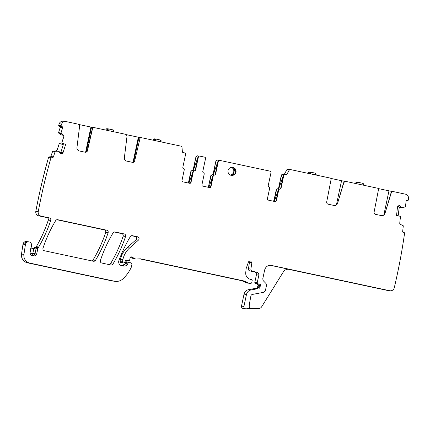 <?xml version="1.0" encoding="UTF-8"?>
<svg xmlns="http://www.w3.org/2000/svg" width="430" height="430" viewBox="0 0 430 430"><rect width="100%" height="100%" fill="white"/><g stroke="black" fill="none" stroke-linecap="round" stroke-linejoin="round"><path stroke-width="0.64" d="M134.655 160.879L140.003 138.557L134.655 160.879A1.94 1.924 -82.8 0 1 132.633 162.379M139.809 138.53A1.161 1.156 -82.8 0 1 140.293 137.826L141.11 137.648M126.001 134.585L140.588 137.681M140.003 138.557A1.161 1.156 -82.8 0 1 141.368 137.681L181.078 146.173A1.161 1.156 97.2 0 1 181.987 147.205L182.401 151.849A0.774 0.769 97.2 0 0 183.008 152.537L184.712 152.897A1.161 1.156 97.2 0 1 185.599 154.279L182.847 167.205A1.161 1.156 -82.8 0 0 183.551 168.528A1.161 1.156 97.2 0 1 184.255 169.85L181.998 180.471A1.161 1.156 97.2 0 0 182.884 181.852L189.657 183.298A1.161 1.156 97.2 0 0 191.027 182.401L193.285 171.785A1.161 1.156 97.2 0 1 194.462 170.861L194.129 170.823A1.161 1.156 97.2 0 0 192.952 171.742L193.285 171.785M134.848 160.901A1.94 1.924 -82.8 0 1 132.569 162.363L126.78 161.126A3.101 3.08 -82.8 0 1 124.372 157.713L126.957 136.767A2.327 2.311 -82.8 0 0 125.151 134.208L93.955 127.538A1.161 1.156 -82.8 0 0 93.864 127.522L93.616 127.49M65.758 121.518A3.875 3.849 97.2 0 0 61.646 124.087L59.233 123.781A3.875 3.849 97.2 0 1 63.35 121.217L65.758 121.518A3.875 3.849 97.2 0 1 66.08 121.572L77.739 124.066A2.327 2.311 -82.8 0 1 79.545 126.624L76.959 147.571A3.101 3.08 -82.8 0 0 79.373 150.984L85.156 152.22A1.94 1.924 -82.8 0 0 87.435 150.758L92.59 128.414A1.161 1.156 -82.8 0 1 93.864 127.522M78.593 124.442L93.176 127.538M93.702 127.506L92.885 127.683A1.161 1.156 -82.8 0 0 92.402 128.387L87.242 150.737A1.94 1.924 -82.8 0 1 85.221 152.236M63.645 121.265C61.549 120.986 60.071 121.824 59.211 123.775L58.657 125.372L60.238 127.35L58.55 132.682L61.071 134.832L63.565 135.289L61.925 135.047M188.136 182.976A1.161 1.156 97.2 0 0 188.856 182.126L187.91 182.927M188.593 182.094L190.855 171.446L192.038 170.522L190.855 171.446M193.215 169.603L192.296 170.554A1.161 1.156 97.2 0 0 193.478 169.635L195.956 156.708L193.237 169.608L192.059 170.527M197.327 155.81L195.956 156.708M213.183 173.87L211.06 175.741A1.161 1.156 97.2 0 1 212.243 174.822A1.161 1.156 97.2 0 0 213.42 173.903L210.802 175.709L208.534 186.362L207.851 187.19M213.156 173.87L215.898 160.976L217.268 160.078M278.656 187.878L276.533 189.748A1.161 1.156 97.2 0 1 277.715 188.829A1.161 1.156 97.2 0 0 278.893 187.91L276.27 189.716L274.007 200.369L273.324 201.197M278.629 187.872L281.37 174.978L282.741 174.085L281.392 174.983L278.893 187.91M283.945 174.306A0.774 0.769 97.2 0 0 284.547 173.908L283.692 174.284M284.526 173.908L286.794 169.839L288.041 169.269M290.379 169.56L287.966 169.253A1.161 1.156 97.2 0 0 286.815 169.839L289.223 170.146A1.161 1.156 97.2 0 1 290.476 169.576L330.181 178.068A1.161 1.156 97.2 0 1 331.073 179.428L326.692 201.944A1.94 1.924 97.2 0 0 328.181 204.207L333.965 205.449A3.101 3.08 97.2 0 0 337.555 203.32L343.71 183.137A2.327 2.311 97.2 0 1 346.403 181.541L377.594 188.211A1.161 1.156 97.2 0 1 378.486 189.571L374.105 212.087A1.94 1.924 97.2 0 0 375.589 214.35L381.378 215.591A3.101 3.08 97.2 0 0 384.963 213.463L391.123 193.28A2.327 2.311 97.2 0 1 393.81 191.683L405.474 194.177A3.875 3.849 97.2 0 1 408.5 198.284A600.64 596.001 97.2 0 1 408.36 199.966A0.774 0.769 97.2 0 1 407.538 200.509L406.963 200.445A0.774 0.769 97.2 0 0 406.108 201.127L405.479 206.685A0.387 0.387 97.2 0 1 405.173 207.024L401.588 207.545L400.416 206.153A1.355 1.349 97.2 0 0 399.518 205.648L399.384 205.631A1.355 1.349 97.2 0 0 398.39 205.922L397.987 206.244A1.355 1.349 97.2 0 0 397.487 207.152L396.508 215.801L400.518 216.258L396.514 215.731M288.277 269.239L387.575 290.47M257.602 286.907A1.94 1.924 97.2 0 0 257.586 287.616L257.581 286.901L260.016 287.213A1.94 1.924 97.2 0 0 259.994 287.917A0.968 0.962 97.2 0 1 258.844 289.019L257.715 288.777A0.968 0.962 97.2 0 0 257.339 288.772L251.077 289.944L248.642 289.637C246.207 290.212 244.675 291.717 244.041 294.147L241.493 306.138C241.386 307.52 242.015 308.299 243.369 308.482M248.642 289.637L254.904 288.465L257.339 288.772M257.559 287.611L256.409 288.713M257.581 286.901L258.022 285.45L257.452 283.983L255.511 283.483L254.813 282.343L256.592 273.964L255.409 272.125L257.844 272.432L252.378 271.26C251.297 270.927 250.803 270.19 250.878 269.062L251.883 262.746L250.604 260.967A1.94 1.924 97.2 0 0 248.389 262.219L246.342 268.008A5.816 5.773 97.2 0 0 246.035 269.433L245.734 272.749A6.203 6.154 97.2 0 0 251.314 279.473A0.968 0.962 97.2 0 1 252.168 280.639L251.765 282.537A0.968 0.962 97.2 0 1 250.873 283.305L250.169 283.343A3.875 3.849 97.2 0 1 248.223 282.924L245.154 281.349A3.875 3.849 97.2 0 0 244.208 281.01L140.674 258.865A1.94 1.924 97.2 0 0 140.175 258.822L136.224 259.032A1.94 1.924 97.2 0 1 135.251 258.828L131.623 256.963A1.161 1.156 97.2 0 0 129.951 258.167A1.94 1.924 97.2 0 1 129.93 258.855L129.709 259.887A0.968 0.962 97.2 0 1 128.651 260.65L126.377 260.37A0.968 0.962 97.2 0 0 125.404 260.892L124.625 262.429A0.968 0.962 97.2 0 1 123.566 262.934L123.012 262.816A0.774 0.769 97.2 0 1 122.421 261.897L122.926 259.505A21.328 21.161 97.2 0 1 129.623 247.965L138.422 240.133A1.94 1.924 97.2 0 0 137.552 236.785L132.413 235.683A1.94 1.924 97.2 0 0 130.365 236.575A135.719 134.671 97.2 0 0 118.9 260.596A3.875 3.849 97.2 0 0 121.706 265.713L123.055 265.998A4.655 4.617 97.2 0 0 127.71 264.24A0.968 0.962 97.2 0 0 127.882 263.859L128.086 262.913A0.968 0.962 97.2 0 1 129.462 262.246L131.548 263.316A0.774 0.769 97.2 0 1 131.945 264.171L131.349 266.987A1.94 1.924 97.2 0 1 131.214 267.401A36.835 36.555 97.2 0 1 123.023 278.796A9.696 9.621 97.2 0 1 114.439 281.204L29.928 263.128A7.756 7.697 97.2 0 1 23.935 254.383L25.44 244.471A3.101 3.08 97.2 0 1 28.874 241.859A3.101 3.08 97.2 0 1 31.562 244.976A3.875 3.849 97.2 0 0 31.573 245.347A3.875 3.849 97.2 0 1 31.041 247.658A1.94 1.924 97.2 0 0 30.788 248.352L30.035 253.103A1.94 1.924 97.2 0 0 31.535 255.302L33.943 255.818A2.327 2.311 97.2 0 0 36.684 254.028L37.867 248.454A1.94 1.924 97.2 0 1 38.302 247.578A3.875 3.849 97.2 0 0 38.727 246.987A141.148 140.056 97.2 0 0 50.735 220.418A1.94 1.924 97.2 0 0 49.316 217.908L41.205 216.172A3.875 3.849 97.2 0 1 38.232 211.667A600.64 596.001 97.2 0 1 51.025 157.552L48.595 157.246C43.5 175.085 39.237 193.124 35.797 211.356C35.583 213.672 36.577 215.177 38.775 215.865L46.881 217.601C48.096 218.015 48.569 218.854 48.305 220.112C45.209 229.383 41.205 238.242 36.297 246.68L32.718 248.588M249.147 261.247L249.448 262.44L248.443 268.755C248.368 269.884 248.868 270.62 249.943 270.954L255.409 272.125M139.626 258.855L241.773 280.704L246.917 282.988M130.258 257.204L133.789 258.726M129.623 247.965L127.189 247.658C123.732 250.787 121.502 254.63 120.491 259.199L119.986 261.591L120.577 262.51L123.646 262.95M127.189 247.658L135.987 239.827C137.041 238.354 136.751 237.236 135.117 236.478L131.521 235.71M125.275 263.934L125.302 263.934A0.968 0.962 97.2 0 0 125.474 263.558L122.002 265.772A4.655 4.617 97.2 0 0 125.302 263.934L127.71 264.24M125.447 263.552L125.651 262.606L127.027 261.94M114.439 281.204L112.794 281.032M112.004 280.897L27.493 262.821C23.209 261.499 21.215 258.58 21.5 254.076L23.01 244.165L26.461 241.552A3.101 3.08 97.2 0 0 23.032 244.165L25.44 244.471M49.369 156.859L49.385 156.859A0.774 0.769 97.2 0 0 48.617 157.251A600.64 596.001 97.2 0 0 35.824 211.361L38.232 211.667M49.498 156.885L48.595 157.246M60.087 153.193L60.866 152.349L63.301 144.647L59.302 143.437L57.233 149.995L55.852 150.93L52.697 151.226L50.622 157.014M57.125 149.984L59.302 143.437M63.07 144.577L63.355 143.668M114.251 232.012L121.717 233.608C122.926 234.022 123.399 234.855 123.141 236.113C119.948 245.809 115.724 255.028 110.478 263.773L109.317 264.649A1.94 1.924 97.2 0 0 110.499 263.778L112.907 264.079A135.719 134.671 97.2 0 0 125.571 236.419A1.94 1.924 97.2 0 0 124.152 233.915L115.149 231.99A1.94 1.924 97.2 0 0 113.101 232.883A135.719 134.671 97.2 0 0 100.383 260.532A1.94 1.924 97.2 0 0 101.808 263.042L110.859 264.977A1.94 1.924 97.2 0 0 112.907 264.079M56.841 219.73L104.27 229.878C105.479 230.292 105.952 231.125 105.694 232.383C102.496 242.079 98.266 251.297 93.014 260.043L91.859 260.913M254.813 282.343L257.248 282.65L259.027 274.27L257.844 272.432M257.248 282.65A0.968 0.962 97.2 0 0 257.946 283.795L259.887 284.289A0.968 0.962 97.2 0 1 260.456 285.756A1.94 1.924 97.2 0 0 260.182 286.412L260.016 287.213M251.077 289.944A5.816 5.773 97.2 0 0 246.476 294.453L243.928 306.445A1.94 1.924 97.2 0 0 245.804 308.788L246.992 308.788C249.588 308.213 250.378 306.692 249.368 304.22L250.991 295.421L251.91 294.518L263.816 292.292L265.353 290.787L266.514 285.31L266.014 283.547L263.257 280.709L262.751 278.952L264.67 269.927C265.74 266.541 268.024 265.047 271.524 265.444L389.714 290.728A3.875 3.849 97.2 0 0 394.262 287.826A600.64 596.001 97.2 0 0 404.582 233.189A0.774 0.769 97.2 0 0 403.904 232.485L403.329 232.42A0.774 0.769 97.2 0 1 403.324 232.42L403.329 232.42M270.481 265.321L289.406 269.368A5.816 5.773 97.2 0 0 283.305 271.975L261.644 306.821C260.865 307.993 259.779 308.6 258.382 308.643L247.884 308.643M271.045 265.364L270.556 265.321M400.518 216.258L399.75 223.062A1.355 1.349 -82.8 0 0 400.523 224.449L403.06 225.61A0.387 0.387 97.2 0 1 403.286 226.008L402.652 231.566A0.774 0.769 97.2 0 0 403.324 232.42M401.459 207.47L399.26 207.249L398.261 206.029M336.454 204.712L341.56 180.697L330.761 178.385M341.56 180.697L345.392 181.492M383.866 214.855L388.967 190.839L378.169 188.528M388.967 190.839L392.8 191.635M393.617 191.651L393.428 191.624A2.327 2.311 97.2 0 0 390.929 193.253L384.963 213.463M381.539 215.618A3.101 3.08 97.2 0 0 384.775 213.436M346.209 181.508L346.016 181.481A2.327 2.311 97.2 0 0 343.516 183.11L337.555 203.32M334.126 205.475A3.101 3.08 97.2 0 0 337.362 203.293M279.543 189.093L279.876 189.135A1.161 1.156 -82.8 0 0 278.699 190.055L278.366 190.012A1.161 1.156 -82.8 0 1 279.543 189.093A1.161 1.156 97.2 0 0 280.72 188.173L283.472 175.246A1.161 1.156 97.2 0 1 284.746 174.333L285.079 174.376A1.161 1.156 97.2 0 1 285.176 174.392L286.127 174.596A0.774 0.769 97.2 0 0 286.96 174.214L289.223 170.146M282.671 174.069L282.929 174.102A1.161 1.156 97.2 0 1 283.026 174.118L284.337 174.354M285.079 174.376A1.161 1.156 97.2 0 0 283.805 175.284L281.059 188.211A1.161 1.156 97.2 0 1 279.876 189.135M278.366 190.012L276.108 200.633A1.161 1.156 -82.8 0 1 274.99 201.552M278.699 190.055L276.442 200.676A1.161 1.156 -82.8 0 1 275.071 201.573L268.298 200.122A1.161 1.156 -82.8 0 1 267.412 198.741L269.669 188.125A1.161 1.156 -82.8 0 0 268.965 186.797A1.161 1.156 97.2 0 1 268.261 185.475L271.013 172.548A1.161 1.156 97.2 0 0 270.126 171.172L219.703 160.385A1.161 1.156 97.2 0 0 218.332 161.282L215.586 174.209A1.161 1.156 97.2 0 1 214.403 175.128A1.161 1.156 -82.8 0 0 213.226 176.047L210.969 186.668A1.161 1.156 -82.8 0 1 209.598 187.566L202.826 186.115A1.161 1.156 -82.8 0 1 201.939 184.739L204.196 174.118A1.161 1.156 -82.8 0 0 203.492 172.796A1.161 1.156 97.2 0 1 202.793 171.473L205.54 158.546A1.161 1.156 97.2 0 0 204.653 157.165L199.762 156.117A1.161 1.156 -82.8 0 0 199.665 156.101L199.332 156.058A1.161 1.156 -82.8 0 0 198.058 156.971L195.306 169.898A1.161 1.156 -82.8 0 1 194.129 170.823M219.606 160.369L219.273 160.325A1.161 1.156 97.2 0 0 217.999 161.239L218.332 161.282M213.226 176.047L212.893 176.004A1.161 1.156 -82.8 0 1 214.07 175.085A1.161 1.156 97.2 0 0 215.253 174.166L217.999 161.239M212.893 176.004L210.635 186.625A1.161 1.156 -82.8 0 1 209.517 187.55M196.22 156.74A1.161 1.156 97.2 0 1 197.59 155.843L198.923 156.079M195.306 169.898L195.645 169.941L198.391 157.014A1.161 1.156 -82.8 0 1 199.665 156.101M195.645 169.941A1.161 1.156 -82.8 0 1 194.462 170.861M189.576 183.282A1.161 1.156 97.2 0 0 190.694 182.363L192.952 171.742M61.619 126.511L59.211 126.205A0.774 0.769 97.2 0 1 58.679 125.377L61.087 125.678A0.774 0.769 97.2 0 0 61.619 126.511L62.167 126.683A0.774 0.769 97.2 0 1 62.667 127.656L60.985 132.994A0.387 0.387 97.2 0 0 61.13 133.424L63.393 135.058A1.355 1.349 -82.8 0 1 63.893 136.568L63.393 135.058M61.646 124.087A600.64 596.001 97.2 0 0 61.087 125.678M63.893 136.568L61.71 143.115L63.785 136.557M61.829 143.099L65.677 144.329L61.71 143.115M56.099 150.941L59.109 151.446L59.99 153.037A1.355 1.349 97.2 0 0 60.78 153.709L60.909 153.746A1.355 1.349 97.2 0 0 61.936 153.66L62.393 153.419A1.355 1.349 97.2 0 0 63.059 152.623L65.677 144.329M58.448 151.236L55.497 151.258A0.387 0.387 97.2 0 0 55.131 151.532L53.449 156.864A0.774 0.769 97.2 0 1 52.481 157.369L51.933 157.192A0.774 0.769 97.2 0 0 51.025 157.552M57.233 149.995L55.927 150.941L58.421 151.236M30.799 248.287A5.816 5.773 97.2 0 0 31.041 247.809A3.875 3.849 97.2 0 0 33.852 248.637L36.588 247.363L38.302 247.578M57.41 219.671L57.733 219.708A1.94 1.924 97.2 0 0 55.685 220.601A135.719 134.671 97.2 0 0 42.984 248.255A1.94 1.924 97.2 0 0 44.403 250.76L93.401 261.241A1.94 1.924 97.2 0 0 95.449 260.349A135.719 134.671 97.2 0 0 108.129 232.689A1.94 1.924 97.2 0 0 106.704 230.184L104.27 229.878M57.733 219.708L106.704 230.184M396.584 215.134L398.266 215.306L399.045 208.469L400.083 207.287M276.533 189.748L274.27 200.401A1.161 1.156 -82.8 0 1 273.55 201.245M213.42 173.903L215.898 160.976M211.06 175.741L208.534 186.362M188.856 182.126L191.119 171.479A1.161 1.156 97.2 0 1 192.296 170.554M288.686 269.261A5.816 5.773 -82.8 0 1 288.928 269.309L289.406 269.368M281.295 176.725A2.908 2.886 97.2 0 1 283.752 174.44L283.805 174.284M274.351 201.417L283.725 174.446M282.929 174.102A1.161 1.156 97.2 0 0 281.655 175.015M218.87 160.347L218.311 160.277L208.878 187.41M217.198 160.062L217.435 160.094A1.161 1.156 97.2 0 1 217.532 160.111L218.311 160.277M217.435 160.094A1.161 1.156 97.2 0 0 216.161 161.008M208.077 187.238A1.161 1.156 97.2 0 0 208.797 186.394M198.364 156.009L188.937 183.148M233.377 174.978L234.726 168.641M230.797 175.284C233.248 175.558 234.85 174.516 235.608 172.145L235.011 169.017L232.356 167.291M230.507 175.123A4.069 4.042 97.2 0 0 231.496 167.313M231.383 167.329A4.069 4.042 -82.8 0 1 230.405 175.08M232.872 167.367A4.069 4.042 97.2 0 0 228.045 170.672A4.069 4.042 97.2 0 0 231.517 175.386A4.069 4.042 97.2 0 0 236.011 172.022A4.069 4.042 97.2 0 0 232.872 167.367M363.35 183.992L363.597 185.115L363.13 185.12M362.936 185.136L362.748 183.304L358.05 182.299L357.884 184.056M105.63 130.064L106.312 129.107L107.478 129.258L108.312 128.876L113.009 129.881L112.913 131.65M105.624 130.059C106.355 128.989 106.43 128.635 107.081 128.72L108.312 128.876L107.86 130.569M107.032 130.333L107.683 130.473M153.042 140.201L153.725 139.25L154.886 139.401L155.719 139.019L160.417 140.024L160.325 141.792M153.037 140.196C153.768 139.132 153.838 138.777 154.494 138.863L155.719 139.019L155.273 140.712M154.44 140.476L155.09 140.615M315.942 173.849L316.19 174.972L315.722 174.978M315.523 174.994L315.335 173.166L310.643 172.161L310.471 173.913M138.933 137.347L133.655 162.169M138.352 137.229L133.01 162.368M91.52 127.205L86.247 152.026M90.94 127.086L85.597 152.225M256.592 273.964L259.027 274.27M254.834 282.349A0.968 0.962 97.2 0 0 255.538 283.488L257.946 283.795M260.456 285.756L258.043 285.456A0.968 0.962 97.2 0 0 257.479 283.988L259.887 284.289M258.022 285.45L258.043 285.456A1.94 1.924 97.2 0 0 257.774 286.106L260.182 286.412M256.957 288.68A0.968 0.962 97.2 0 0 257.586 287.616L259.994 287.917M257.635 288.767L255.226 288.46A0.968 0.962 97.2 0 0 254.931 288.471M248.669 289.637A5.816 5.773 97.2 0 0 244.068 294.152L246.476 294.453M241.493 306.138L243.928 306.445M241.515 306.144A1.94 1.924 97.2 0 0 243.16 308.471L245.568 308.772M387.279 290.422L389.714 290.728M387.301 290.422A3.875 3.849 97.2 0 0 387.618 290.476A3.875 3.849 97.2 0 0 387.623 290.476L390.031 290.782M403.216 232.399L403.904 232.485L403.216 232.399M398.422 205.9L400.416 206.153M399.26 207.249L401.582 207.54L399.26 207.249M284.547 173.908L286.96 174.214M283.472 175.246L283.805 175.284M280.72 188.173L281.059 188.211M276.442 200.676L276.108 200.633M215.253 174.166L215.586 174.209M214.07 175.085L214.403 175.128M210.969 186.668L210.635 186.625M198.391 157.014L198.058 156.971M191.027 182.401L190.694 182.363M62.667 127.656L60.259 127.355A0.774 0.769 97.2 0 0 59.759 126.382L59.738 126.377M59.759 126.382L62.167 126.683M60.985 132.994L58.55 132.682M58.577 132.687A0.387 0.387 97.2 0 0 58.716 133.117L61.13 133.424M63.414 135.127L61.071 134.832M60.866 152.349L63.059 152.623M60.189 153.139L62.393 153.419M60.324 153.456L61.936 153.66M57.152 149.984L55.852 150.93M55.497 151.258L53.062 150.951M53.089 150.957A0.387 0.387 97.2 0 0 52.723 151.226L55.131 151.532M50.649 157.02A0.774 0.769 97.2 0 0 51.041 156.558L51.014 156.558M51.041 156.558L53.449 156.864M35.797 211.356L35.824 211.361A3.875 3.849 97.2 0 0 38.797 215.871L41.205 216.172M32.745 248.594A3.875 3.849 97.2 0 0 36.319 246.68A141.148 140.056 97.2 0 0 48.327 220.117A1.94 1.924 97.2 0 0 46.908 217.607L49.316 217.908M48.305 220.112L50.735 220.418M36.319 246.68L38.727 246.987M36.588 247.363A1.94 1.924 97.2 0 0 36.152 248.234L37.867 248.454M33.045 255.624A2.327 2.311 97.2 0 0 34.964 253.807L36.152 248.234L35.513 248.115M30.03 253.168L32.39 253.673A0.387 0.387 97.2 0 0 32.847 253.377L36.684 254.028M21.5 254.076L23.935 254.383M21.521 254.076A7.756 7.697 97.2 0 0 27.52 262.821L29.928 263.128M112.031 280.903A9.696 9.621 97.2 0 0 112.832 281.037L115.24 281.344M129.145 262.149L126.737 261.849A0.968 0.962 97.2 0 0 125.673 262.606L128.086 262.913M125.474 263.558L127.882 263.859M132.091 235.645L132.413 235.683M138.422 240.133L136.014 239.827A1.94 1.924 97.2 0 0 135.144 236.478L137.552 236.785M127.215 247.664A21.328 21.161 97.2 0 0 120.518 259.199L122.926 259.505M123.012 262.816L120.577 262.51A0.774 0.769 97.2 0 1 120.008 261.596L122.421 261.897M121.131 262.628L123.566 262.934M130.844 256.866L131.623 256.963M132.816 258.516L135.251 258.828M132.838 258.521A1.94 1.924 97.2 0 0 133.477 258.715M140.352 258.822L140.674 258.865M245.154 281.349L242.746 281.043A3.875 3.849 97.2 0 0 241.8 280.709L244.208 281.01M245.788 282.617L248.223 282.924M245.815 282.623A3.875 3.849 97.2 0 0 247.078 283.015A3.875 3.849 97.2 0 0 247.083 283.015L249.491 283.316M250.867 279.414L251.314 279.473M250.281 260.929L250.604 260.967M250.212 260.924L250.685 260.983M249.448 262.44L251.883 262.746M248.443 268.755L250.878 269.062M249.943 270.954L252.378 271.26M110.478 263.773L110.499 263.778A135.719 134.671 97.2 0 0 123.163 236.118L125.571 236.419M114.826 231.953L115.149 231.99M123.141 236.113L123.163 236.118A1.94 1.924 97.2 0 0 121.738 233.614L124.152 233.915M91.88 260.913A1.94 1.924 97.2 0 0 93.036 260.043A135.719 134.671 97.2 0 0 105.716 232.383L108.129 232.689M105.694 232.383L105.716 232.383A1.94 1.924 97.2 0 0 104.296 229.883M93.014 260.043L95.449 260.349M61.151 134.859L63.436 135.149M274.034 200.369L273.346 201.202M217.295 160.078L215.924 160.976M208.561 186.362L207.873 187.195M197.349 155.816L195.978 156.708M188.619 182.1L187.931 182.927M32.847 253.377L33.852 248.637M32.39 253.673L32.164 255.436M357.024 183.922L357.142 182.874L358.05 182.299L362.748 183.304C363.194 183.175 363.479 183.777 363.597 185.115M357.142 182.874L355.975 182.723A0.774 0.769 -82.8 0 1 356.819 182.143C356.239 181.928 355.82 182.46 355.572 183.728M355.975 182.723L355.572 183.739M113.606 130.774L113.563 131.838M107.478 129.258L107.081 130.247M107.081 128.72A0.774 0.769 97.2 0 0 106.312 129.107M161.013 140.916L160.971 141.981C161.298 140.75 161.11 140.099 160.422 140.024L155.655 139.008M154.886 139.401L154.488 140.39M154.494 138.863A0.774 0.769 97.2 0 0 153.725 139.25M309.616 173.779L309.729 172.731L310.637 172.161L315.335 173.166C315.781 173.032 316.066 173.634 316.19 174.972M309.729 172.731L308.563 172.58A0.774 0.769 -82.8 0 1 309.406 172C308.826 171.785 308.412 172.317 308.16 173.586M308.563 172.58L308.165 173.596M49.385 156.859L51.793 157.165M26.461 241.552L28.874 241.859M133.472 258.715L135.885 259.021M250.851 279.414L251.346 279.473M357.986 182.288L356.819 182.143M108.247 128.866L113.009 129.881C113.703 129.957 113.885 130.607 113.568 131.833M310.573 172.15L309.406 172"/></g></svg>
